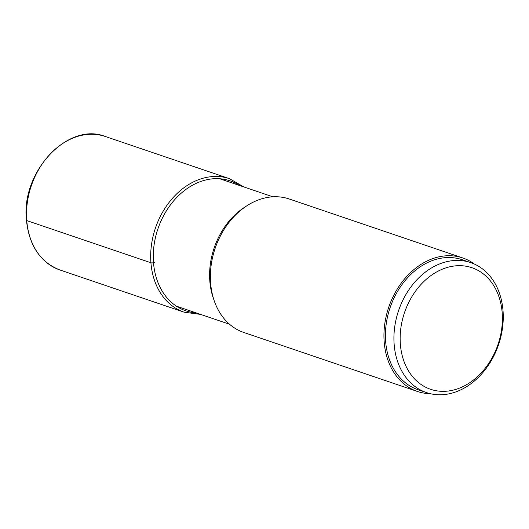 <?xml version="1.0" encoding="UTF-8"?>
<svg xmlns="http://www.w3.org/2000/svg" width="529" height="529" viewBox="0 0 529 529"><rect width="100%" height="100%" fill="white"/><g stroke="black" fill="none" stroke-linecap="round" stroke-linejoin="round"><path stroke-width="0.79" d="M446.489 267.687A64.207 49.402 108.8 0 0 400.367 344.293A64.207 49.402 108.8 0 0 456.064 389.331A64.207 49.402 108.8 0 0 502.18 312.725A64.207 49.402 108.8 0 0 446.489 267.687M443.474 262.569A68.644 52.814 108.8 0 0 394.627 327.537A68.644 52.814 108.8 0 0 426.5 392.591A68.644 52.814 108.8 0 0 453.703 392.624A68.644 52.814 108.8 0 0 502.55 327.656A68.644 52.814 108.8 0 0 470.678 262.596A68.644 52.814 108.8 0 0 443.474 262.569M426.5 392.591L417.996 389.701A68.644 52.814 -71.2 0 1 386.124 324.647A68.644 52.814 -71.2 0 1 434.964 259.679A68.644 52.814 -71.2 0 1 462.167 259.706L470.678 262.596M474.394 264.07A70.496 54.242 108.8 0 0 462.763 257.954A70.496 54.242 108.8 0 0 384.186 342.038A70.496 54.242 108.8 0 0 417.401 391.453A70.496 54.242 108.8 0 0 430.348 393.688M417.401 391.453L243.829 332.476A70.496 54.242 -71.2 0 1 210.615 283.055A70.496 54.242 -71.2 0 1 289.198 198.977L462.763 257.954M243.909 186.968L229.5 178.69A70.496 54.242 108.8 0 0 150.924 262.774A70.496 54.242 108.8 0 0 184.138 312.189L59.969 269.995A70.496 54.242 -71.2 0 1 26.754 220.58L150.924 262.774A1.851 0.575 -4.5 0 0 153.509 262.695L154.587 262.364M239.465 185.461A68.644 52.814 108.8 0 0 180.541 193.799A68.644 52.814 108.8 0 0 153.509 262.695A68.644 52.814 108.8 0 0 196.166 312.897M26.754 220.58A70.496 54.242 -71.2 0 1 105.331 136.495C67.943 121.432 20.757 172.044 26.45 220.328C29.174 245.747 40.349 262.298 59.969 269.995M245.463 206.713A67.295 51.776 108.8 0 0 209.828 281.137A67.295 51.776 108.8 0 0 213.861 299.692M184.138 312.189L200.61 314.405M229.5 178.69L105.331 136.495M229.56 324.244L176.415 306.185M272.865 196.808L219.714 178.749"/></g></svg>
